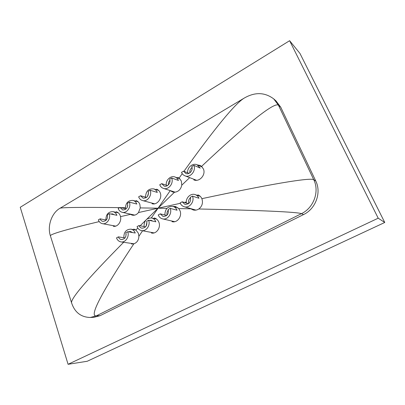 <?xml version="1.0" encoding="UTF-8"?>
<svg xmlns="http://www.w3.org/2000/svg" width="405" height="405" viewBox="0 0 405 405"><rect width="100%" height="100%" fill="white"/><g stroke="black" fill="none" stroke-linecap="round" stroke-linejoin="round"><path stroke-width="0.61" d="M191.813 208.99L193.124 209.831M131.458 244.002L133.827 243.835C137.027 242.641 138.718 240.114 138.9 236.247L138.353 233.239L135.913 229.984L133.772 229.083M171.993 221.672C177.375 223.19 182.447 216.042 179.936 210.585L178.711 208.57L175.578 206.54L172.864 206.408M151.429 233.017C156.558 234.222 161.16 227.321 158.816 222.087C157.864 219.874 156.345 218.498 154.254 217.961M178.711 208.57L190.907 208.813L193.144 209.942C195.109 210.463 196.992 210.144 198.804 208.98C202.156 206.297 203.199 202.895 201.918 198.789L201.867 198.668C201.027 196.79 199.69 195.524 197.858 194.871M131.64 214.63L132.799 215.217M123.641 242.286C87.065 279.313 69.746 299.594 71.675 303.127C74.819 312.402 81.015 317.191 90.264 317.485L94.066 317.287L100.086 315.682L303.568 214.564C315.703 208.884 321.636 192.633 315.763 181.005L280.761 107.249L276.033 100.936L273.709 98.881C264.693 92.158 254.811 91.925 244.063 98.187C234.87 103.867 214.827 128.243 183.926 171.32M113.324 226.258C117.516 227.24 121.778 221.581 120.513 216.629L130.44 214.367L132.258 215.146C134.642 215.571 136.718 214.706 138.49 212.549L140.262 207.907L139.862 204.449C139.107 202.429 137.816 201.148 135.984 200.617M193.818 179.886C199.387 182.366 206.13 174.768 203.401 168.946L201.563 166.389L200.009 165.412L197.281 164.881M151.343 217.91L170.257 190.613L172.525 191.96L174.439 192.248C178.362 191.833 180.812 189.479 181.784 185.176L181.344 181.045L179.091 178.094L177.785 177.4M120.513 216.629L120.239 215.678C119.424 213.546 118.063 212.24 116.159 211.759M200.521 165.665L198.323 165.336M152.047 203.725C157.094 205.375 162.476 198.248 160.264 192.917C159.519 191.013 158.279 189.763 156.543 189.165M126.142 208.914L120.037 207.476L118.189 208.535C118.964 210.559 120.3 211.815 122.183 212.296C126.76 213.582 131.402 207.056 129.367 202.141L136.799 204.044C136.05 202.146 134.799 200.941 133.042 200.434C128.117 200.232 125.575 203.001 125.408 208.742M105.882 219.966C105.953 214.402 108.337 211.628 113.041 211.648C114.858 212.109 116.154 213.329 116.913 215.318L109.193 213.673C111.081 218.432 106.814 224.729 102.445 223.681L115.688 226.117M106.312 220.047L100.141 218.847L98.344 219.869C99.134 221.986 100.501 223.251 102.445 223.681M145.527 197.154C145.815 191.221 148.539 188.467 153.697 188.892C155.368 189.454 156.568 190.633 157.297 192.426L150.179 190.249C152.366 195.342 147.283 202.115 142.504 200.541L154.589 203.806M146.534 197.438L140.55 195.752L138.642 196.84C139.406 198.769 140.692 200.004 142.504 200.541M144.038 226.542C144.074 220.75 146.62 217.895 151.678 217.976C153.611 218.472 154.994 219.743 155.824 221.793L148.635 220.229C150.711 225.18 146.18 231.695 141.477 230.577L154.072 232.905M167.488 185.596L161.716 183.657L159.747 184.781C160.481 186.594 161.706 187.798 163.417 188.391C168.409 190.315 174.018 183.268 171.649 177.977L178.433 180.443C177.734 178.767 176.605 177.628 175.041 177.015C170.788 175.238 165.569 180.129 166.263 185.181M189.024 173.35L183.561 171.173L181.526 172.333C182.225 174.013 183.369 175.178 184.958 175.821C190.158 178.17 196.385 170.829 193.813 165.311L200.237 168.085L197.103 164.805C192.75 162.673 187.029 167.554 187.652 172.803M123.839 237.73C123.783 232.121 126.157 229.265 130.972 229.159C132.972 229.594 134.394 230.885 135.24 233.027L127.737 231.716C129.666 236.51 125.515 242.787 121.034 241.912L133.994 243.785M164.865 214.989C165.022 208.995 167.756 206.15 173.072 206.464C174.919 207.021 176.246 208.271 177.051 210.21L170.201 208.367C172.439 213.506 167.462 220.285 162.526 218.867L174.717 221.687M125.018 237.912L118.366 236.869L116.508 237.892C117.384 240.175 118.893 241.517 121.034 241.912M186.346 203.042C185.53 197.923 190.755 192.917 195.205 194.618C196.931 195.235 198.182 196.445 198.951 198.258L192.466 196.121C194.896 201.477 189.373 208.535 184.199 206.752L195.944 210.109M188.467 203.68L182.164 201.791L180.119 202.91C180.939 204.879 182.296 206.16 184.199 206.752M145.582 226.851L138.966 225.544L137.052 226.597C137.918 228.79 139.391 230.121 141.477 230.577M166.728 215.445L160.223 213.855L158.244 214.944C159.089 217.034 160.517 218.341 162.526 218.867M133.574 203.219L131.154 202.601M127.783 205.335L127.322 207.218M100.141 218.847C100.668 220.244 101.569 221.09 102.855 221.378C106.449 221.1 107.958 218.882 107.371 214.711L109.193 213.673M140.55 195.752L143.102 198.207C147.142 198.161 148.853 195.878 148.24 191.357L150.179 190.249M114.083 214.716L112.519 213.881L110.737 214.002M152.751 221.125L151.116 220.285L149.273 220.366M146.924 222.158L146.083 226.208M169.953 180.316C168.713 181.597 168.186 183.121 168.374 184.893M192.051 167.559C190.33 168.915 189.606 170.677 189.874 172.849M161.716 183.657L164.136 186.052C167.473 187.358 171.229 182.655 169.649 179.121L171.649 177.977M120.037 207.476L122.68 209.977C126.487 209.8 128.091 207.547 127.494 203.214L129.367 202.141M132.486 232.546L130.516 231.452L128.279 231.812M126.147 234.201L125.727 236.692M173.431 209.238L171.264 208.656M168.369 210.028C167.073 211.501 166.642 213.192 167.078 215.106M118.366 236.869C118.948 238.383 119.946 239.274 121.363 239.542C124.998 239.183 126.497 236.92 125.854 232.753L127.737 231.716M148.554 192.841L147.516 196.405M183.561 171.173L185.819 173.482C189.287 175.076 193.463 170.176 191.752 166.49L193.813 165.311M190.532 197.66C188.725 199.23 188.123 201.179 188.715 203.497M182.164 201.791L184.852 204.333C189.236 204.373 191.084 202.019 190.39 197.265L192.466 196.121M138.966 225.544C139.543 226.992 140.515 227.878 141.892 228.187C145.754 227.929 147.354 225.631 146.691 221.297L148.635 220.229M160.223 213.855L163.048 216.457C167.159 216.331 168.875 214.002 168.191 209.471L170.201 208.367M289.615 40.703L299.963 53.435L384.75 222.482L87.207 361.27L68.075 364.298L20.25 207.289L289.615 40.703L378.209 218.194L68.075 364.298M384.75 222.482L378.209 218.194M138.9 236.247L142.58 230.779M166.971 208.352L158.026 208.195L146.823 219.186M145.76 220.234L140.155 225.777M137.811 228.096L135.913 229.984M90.264 317.485L96.319 315.865C88.852 316.847 101.356 292.835 133.827 243.835M100.086 315.682L96.319 315.865L301.436 213.668C297.948 211.997 259.18 210.291 198.804 208.98M186.285 202.009L184.315 202.434M180.291 203.31L138.49 212.549M303.568 214.564L301.436 213.668C313.693 207.917 319.687 191.484 313.764 179.734C310.564 177.233 268.105 184.548 201.867 198.668M244.063 98.187L59.93 208.317C51.956 212.721 46.99 225.823 50.433 235.953C49.228 234.449 65.499 229.66 99.235 221.596M189.672 177.638L181.784 185.176M174.439 192.248L158.026 208.195L140.262 207.907M315.763 181.005L313.764 179.734L278.478 105.254C274.676 101.574 247.268 123.419 201.563 166.389M273.709 98.881L278.478 105.254L280.761 107.249M59.93 208.317C60.517 207.411 80.463 207.178 119.774 207.628M120.725 207.638L125.342 207.694M182.245 173.669L179.091 178.094M50.433 235.953L71.675 303.127M133.042 200.434L138.115 201.766M113.041 211.648L118.285 212.807M151.678 217.976L156.619 219.095M175.041 177.015L179.936 178.828M197.103 164.805L202.227 167.047M163.417 188.391L175.183 192.193M122.183 212.296L134.733 215.111M130.972 229.159L136.06 230.096M173.072 206.464L177.962 207.821M153.697 188.892L158.674 190.446M184.958 175.821L196.536 180.286M195.205 194.618L200.242 196.314"/></g></svg>
